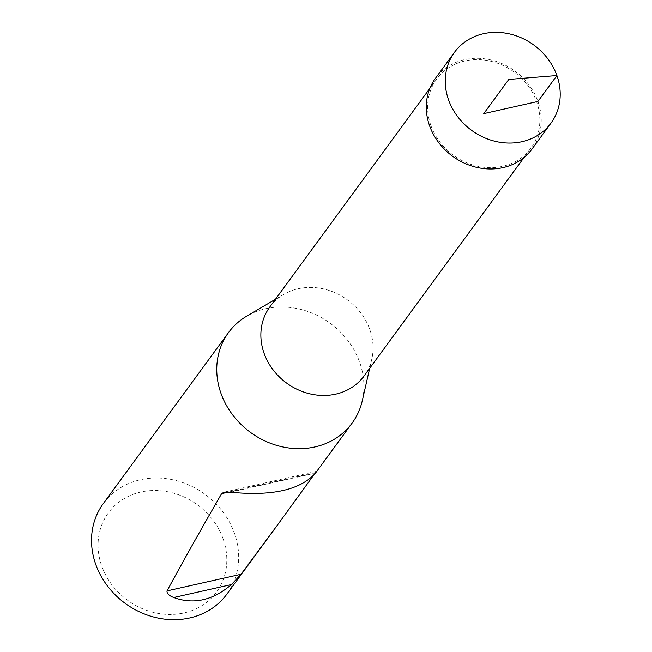 <?xml version="1.0" encoding="UTF-8"?>
<svg xmlns="http://www.w3.org/2000/svg" width="652" height="652" viewBox="0 0 652 652"><rect width="100%" height="100%" fill="white"/><g stroke="black" fill="none" stroke-linecap="round" stroke-linejoin="round"><path stroke-width="0.49" stroke-dasharray="3.26 2.44" d="M430.882 125.526A58.411 51.524 36.2 0 0 477.248 166.178A58.411 51.524 36.2 0 0 530.875 148.151A58.411 51.524 36.2 0 0 514.183 72.07A58.411 51.524 36.2 0 0 436.62 79.136A58.411 51.524 36.2 0 0 430.882 125.526M269.838 306.929A58.411 51.524 -143.8 0 1 283.759 294.394A58.411 51.524 -143.8 0 1 369.839 329.553A58.411 51.524 -143.8 0 1 371.836 358.885A58.411 51.524 -143.8 0 1 364.093 375.943M362.284 400.711A76.602 67.572 36.2 0 0 359.659 362.243A76.602 67.572 36.2 0 0 246.766 316.13M223.106 538.854A67.026 59.128 36.2 0 0 113.456 506.93A67.026 59.128 36.2 0 0 150.751 611.682A67.026 59.128 36.2 0 0 223.106 538.854M226.904 594.102A76.602 67.572 36.2 0 0 234.435 533.263A76.602 67.572 36.2 0 0 173.628 479.953A76.602 67.572 36.2 0 0 103.293 503.597M228.836 492.016L315.552 472.529C316.872 470.858 316.864 471.029 315.544 473.042C316.864 471.029 316.872 470.858 315.552 472.529L313.001 476.074M532.016 149.006A59.829 52.779 36.2 0 0 514.925 71.06A59.829 52.779 36.2 0 0 435.463 78.313M230.368 492.187L315.544 473.042M436.62 79.136L429.864 88.37M530.875 148.151L524.11 157.385M283.759 294.394L275.437 299.284M371.836 358.885L369.692 368.29M316.522 471.355L224.052 492.146"/><path stroke-width="0.98" d="M524.11 157.385L364.093 375.943A58.411 51.524 -143.8 0 1 310.466 393.971A58.411 51.524 -143.8 0 1 264.093 353.319A58.411 51.524 -143.8 0 1 269.838 306.929L429.864 88.37M275.437 299.284L246.766 316.13A76.602 67.572 36.2 0 0 228.518 332.569A76.602 67.572 36.2 0 0 250.409 432.341A76.602 67.572 36.2 0 0 352.129 423.075A76.602 67.572 36.2 0 0 362.284 400.711L369.692 368.29M228.518 332.569L103.293 503.597A76.602 67.572 36.2 0 0 125.184 603.369A76.602 67.572 36.2 0 0 226.904 594.102L277.63 524.819L241.012 574.282L231.468 584.551C212.797 600.451 193.554 604.771 173.742 597.525C168.958 595.667 166.716 593.459 167.018 590.908C182.438 562.456 200.637 530.035 221.607 493.646L224.052 492.146L230.368 492.187C271.786 496.351 300.132 490.035 315.413 473.23L315.544 473.042M313.001 476.074L277.63 524.819M448.56 99.895A59.845 52.788 -143.8 0 1 454.436 52.38A59.845 52.788 -143.8 0 1 533.915 45.118A59.845 52.788 -143.8 0 1 551.005 123.081A59.845 52.788 -143.8 0 1 496.058 141.541A59.845 52.788 -143.8 0 1 448.56 99.895M454.436 52.38L435.463 78.313A59.829 52.779 36.2 0 0 429.595 125.82A59.829 52.779 36.2 0 0 477.077 167.458A59.829 52.779 36.2 0 0 532.016 149.006L551.005 123.081M508.796 79.438L483.751 113.644L537.908 101.467L556.906 75.542L508.796 79.438M231.468 584.551L173.742 597.525M228.836 492.016L221.607 493.646M167.018 590.908L241.012 574.282M315.413 473.23L352.129 423.075"/></g></svg>

